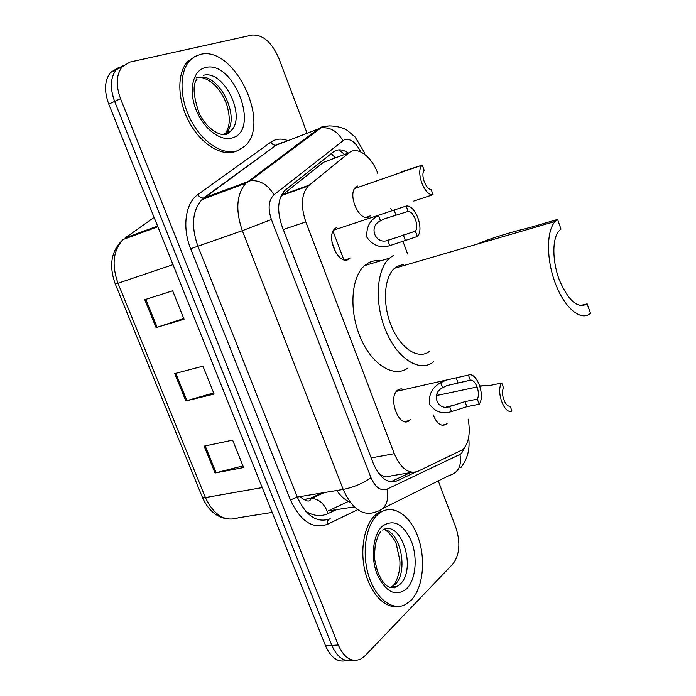 <?xml version="1.0" encoding="UTF-8"?>
<svg xmlns="http://www.w3.org/2000/svg" width="696" height="696" viewBox="0 0 696 696"><rect width="100%" height="100%" fill="white"/><g stroke="black" fill="none" stroke-linecap="round" stroke-linejoin="round"><path stroke-width="1.04" d="M344.859 259.947L349.827 258.433L348.539 259.33C338.456 265.785 325.354 236.422 334.95 228.636L336.525 227.549M410.631 419.296L409.274 420.601C399.2 429.093 387.176 397.146 397.825 390.012L401.009 388.812L404.393 389.612M365.931 217.335L370.255 215.925L368.915 216.847C359.519 222.494 347 194.297 355.795 187.085L357.396 186.006M447.284 423.168L445.979 424.421C441.038 426.822 436.757 423.612 433.138 414.781M377.815 173.504C371.829 156.522 357.222 145.673 349.018 152.833L308.197 186.023C301.359 194.201 300.568 206.164 305.831 221.911L394.275 453.696C400.8 468.512 408.622 474.402 417.757 471.375L462.797 449.616C468.834 443.152 470.618 432.982 468.156 419.123M377.641 471.958L381.112 474.942C384.131 477.16 387.324 477.5 390.7 475.96L412.171 472.323M330.191 159.793L323.483 162.272L282.898 194.576L280.566 197.081M407.647 254.023L402.81 240.981M391.613 210.749L390.813 208.591M436.992 394.006L441.386 394.528M438.271 480.919L455.897 527.646C460.665 542.758 459.665 554.869 452.887 563.977L364.93 655.893L360.58 659.164C351.584 662.627 344.129 657.903 338.221 644.983L120.521 98.649C115.666 85.216 116.232 74.585 122.2 66.755L130.048 62.04L252.196 35.044C262.923 34.513 271.805 42.282 278.852 58.342L306.901 132.692M308.285 136.355L308.58 137.138M352.776 660.173C344.242 662.366 337.273 657.45 331.87 645.436L114.623 101.398C109.785 88.027 110.359 77.439 116.345 69.617L124.079 64.928L116.345 69.617C110.359 77.439 109.785 88.027 114.623 101.398L331.87 645.436C337.273 657.45 344.242 662.366 352.776 660.173M348.4 153.059C342.684 149.17 337.638 148.822 333.271 152.015L284.629 190.661C277.678 198.865 276.825 210.749 282.063 226.322L373.308 463.493C379.851 478.178 387.768 483.972 397.068 480.858L415.555 472.132M410.292 472.636L390.804 481.789M346.469 660.565C337.925 662.731 330.957 657.842 325.563 645.888L108.776 104.139C103.948 90.819 104.539 80.257 110.542 72.454L118.259 67.773M204.154 446.136L232.629 440.159L243.626 467.547L215.038 473.002L204.154 446.136M144.777 299.706L172.651 290.789L184.075 319.22L156.078 327.581L144.777 299.706M174.739 373.604L202.928 366.174L214.124 394.084L185.832 400.957L174.739 373.604M213.663 392.918L185.832 400.957M183.796 318.542L156.078 327.581M242.965 465.911L215.038 473.002M377.998 514.335L381.138 512.021C394.397 504.043 411.118 516.388 418.461 538.356C425.943 560.219 422.924 588.103 411.197 600.204L405.577 604.485C392.622 611.497 375.657 598.751 368.61 575.548C361.424 552.441 365.965 524.619 377.998 514.335M398.016 606.46C385.01 608.739 370.376 593.523 365.035 571.268C359.606 549.057 364.53 524.288 375.718 514.666L378.868 512.36L386.489 509.863M557.592 219.431L555.251 221.415C546.195 230.715 546.195 259.991 555.712 284.316C565.117 308.763 581.256 321.604 590.486 313.365L587.163 303.865C577.924 308.972 568.71 301.168 559.514 280.436C552.032 261.122 552.05 237.98 559.279 230.611L560.993 229.141L557.592 219.431L530.752 227.279C507.375 233.099 489.514 238.728 477.178 244.174M587.163 303.865L579.951 305.614M403.732 264.384L397.312 266.264L394.571 268.247C383.87 277.46 382.261 304.578 391.587 326.581C400.765 348.696 418.192 359.788 429.11 351.68M433.669 361.746L433.034 362.225C419.558 372.534 397.729 359.075 386.08 331.4C374.257 303.856 376.205 269.743 389.543 258.155L393.284 255.458M407.934 368.019C394.18 378.285 372.16 365.148 360.563 337.917C348.792 310.834 351.01 277.147 364.617 265.585L368.436 262.897C372.186 260.878 376.223 260.191 380.529 260.843M200.187 54.453C234.134 44.935 271.492 123.523 244.87 146.108L237.414 150.736C223.52 155.713 203.128 143.124 191.356 121.095C179.481 99.136 178.942 72.201 189.791 60.596L194.584 56.681L200.187 54.453M236.936 150.919L235.231 151.597C221.319 156.591 200.926 144.029 189.155 122.035C177.28 100.12 176.758 73.219 187.624 61.622L195.106 56.385M501.712 383.009L503.512 387.942C500.337 393.64 505.366 407.404 510.142 406.133L511.934 411.04C504.365 414.903 495.656 391.108 501.712 383.009L489.662 385.54L479.805 385.949M413.815 201.066L433.06 194.68C424.412 196.228 415.207 171.12 422.263 165.1L401.966 171.634M354.621 188.546L422.263 165.1L424.168 170.294C420.419 174.835 425.735 189.373 431.172 189.503L433.06 194.68M470.322 380.199L447.067 385.558L442.639 387.75C430.641 393.292 437.358 411.223 449.633 406.56L464.989 401.635L477.299 399.121C480.718 393.17 475.551 379.111 470.322 380.199L468.434 375.066L396.494 391.335M468.434 375.066C476.76 371.629 485.582 395.676 479.179 404.228L466.859 406.699L451.513 411.588C442.578 414.468 435.226 411.997 429.449 404.167C428.579 394.258 432.346 387.098 440.751 382.687L444.935 380.747M479.179 404.228L477.299 399.121M408.143 211.401L385.027 218.614L380.495 220.832C368.149 226.209 375.153 244.905 387.794 240.433L415.416 231.142C419.288 226.104 413.902 211.445 408.143 211.401L406.168 206.042L333.715 230.124M406.168 206.042C415.381 204.476 424.577 229.541 417.374 236.457L389.751 245.679C380.547 248.402 372.952 245.636 366.957 237.397C366.026 227.148 369.88 219.866 378.537 215.551L378.641 215.49M417.374 236.457L415.416 231.142M331.27 153.59L335.368 157.879M350.21 502.234C345.26 500.207 340.762 496.3 336.733 490.515M381.112 474.942L381.19 476.36M371.159 457.907L394.275 453.696M283.281 229.497L305.831 221.911M282.898 194.576L309.163 185.162M323.483 162.272L349.018 152.833M360.772 151.928C355.934 142.428 350.523 138.321 344.529 139.618L273.946 194.819C268.543 200.126 267.69 208.356 271.388 219.492L370.951 477.604C375.327 487.444 380.695 491.289 387.028 489.14L459.943 454.418L461.535 453.348L464.954 447.137M387.028 489.14C389.264 501.642 385.523 509.255 375.814 511.96C363.025 516.615 352.159 509.107 343.206 489.436L242.33 230.68C235.318 210.122 236.51 194.288 245.897 183.17L318.707 128.569L322.222 126.689L327.825 126.002M280.244 143.132L276.651 145.029L320.917 127.916C330.069 126.872 337.369 131.1 342.815 140.592M357.709 509.672L327.616 524.236C312.869 529.525 300.481 521.435 290.45 499.954L190.678 248.768C181.934 227.444 185.414 202.988 197.864 194.593L270.866 142.106C275.633 138.809 281.097 138.234 287.239 140.392M338.221 644.983L325.563 645.888M120.521 98.649L108.776 104.139M370.951 477.604C363.286 483.242 354.038 487.183 343.206 489.436L297.262 497.057C306.136 516.154 317.115 523.392 330.2 518.764C327.929 519.416 327.068 521.234 327.616 524.236M459.943 454.418C461.935 465.85 458.307 472.897 449.05 475.559L382.983 508.393M363.625 153.546L364.713 153.05L355.064 136.973L347.391 130.483C346.625 129.908 340.709 126.037 328.86 125.88L320.917 127.916L250.264 180.751L204.076 197.855L201.971 199.621C192.331 210.618 190.939 226.078 197.812 246.019L297.262 497.057L290.45 499.954M270.866 142.106C272.223 144.411 273.998 145.438 276.173 145.177L203.58 197.995C201.292 198.221 199.387 197.081 197.864 194.593M271.388 219.492L242.33 230.68L190.678 248.768M282.263 142.341L276.173 145.177L201.971 199.621L245.897 183.17L250.264 180.751C259.93 179.864 267.821 184.562 273.946 194.819M354.334 506.888L328.12 510.934L348.409 501.416M343.815 259.73L333.053 231.307M391.169 481.832L397.068 480.858M305.666 511.203C313.418 516.049 320.865 516.841 327.999 513.587L336.307 509.672M122.766 239.833L123.305 239.424C111.256 250.351 108.576 265.193 115.266 283.959L117.981 283.246L205.424 497.57L202.319 497.135L115.284 284.003M157.835 226.739L123.305 239.424C113.222 249.986 111.447 264.593 117.981 283.246L173.008 264.663M262.218 487.592L205.424 497.57C213.985 515.327 224.965 522.061 238.38 517.78L272.153 512.413M154.103 217.413L125.115 237.98L157.557 226.043M303.63 499.476L309.772 498.467L303.9 499.624M322.204 492.925L309.772 498.467L311.425 498.327C309.964 500.546 309.146 503.808 299.837 496.631M327.999 513.587C324.815 504.122 319.299 499.032 311.425 498.327L324.31 492.577M175.784 373.326L186.876 400.678M205.207 445.918L216.091 472.767M145.812 299.376L157.113 327.259M382.548 530.039C400.896 518.798 417.139 568.841 400.2 584.075L397.059 586.432L390.056 587.511M382.53 526.054C393.753 518.737 403.402 523.87 411.475 541.471C417.809 557.766 415.773 579.646 406.751 588.703C395.737 597.177 385.862 592.374 377.128 574.296C370.35 557.183 373.073 534.284 382.53 526.054M383.557 529.56C400.391 530.361 409.03 572.051 394.884 584.631L390.343 587.607M395.189 586.632L394.319 587.868M203.206 75.394C223.59 68.965 247.019 116.884 230.759 130.9L226.278 133.762M205.268 67.599C233.586 59.343 260.678 130.291 232.429 137.851C220.762 141.932 203.397 128.795 195.941 109.446C188.311 90.141 192.957 70.366 205.268 67.599M225.861 133.91L222.294 134.511M229.21 132.214L228.566 133.85M198.769 77.552C219.24 72.106 241.799 119.181 225.73 132.98L223.738 134.589M451.513 411.588L449.633 406.56M442.639 387.75L440.751 382.687M458.029 382.852L456.15 377.754M466.859 406.699L464.989 401.635M389.751 245.679L387.794 240.433M380.495 220.832L378.537 215.551M396.024 215.308L394.058 209.992M405.229 240.181L403.28 234.9M409.274 420.601L404.472 421.558M445.979 424.421L441.821 425.221M339.039 149.849L344.555 154.486M281.941 195.428L308.197 186.023M460.83 467.651C467.564 459.029 470.165 448.972 468.634 437.471M122.2 66.755L110.542 72.454M288.466 151.145L289.249 151.597M336.064 253.135L331.992 242.391M227.157 518.885C216.221 517.085 207.965 509.898 202.406 497.353M381.138 512.021L378.868 512.36M380.851 531.64C379.163 533.005 377.31 537.356 375.283 544.69C374.526 552.702 374.413 558.053 374.935 560.741L377.45 571.329C382.417 582.535 387.655 590.991 397.059 586.432L391.735 586.989L393.701 584.962C394.336 585.31 401.087 573.234 399.808 560.219L396.285 544.107C394.675 538.347 386.28 529.395 383.983 529.621M389.543 258.155L364.617 265.585M555.251 221.415L394.571 268.247M200.552 77.317C213.602 79.962 222.781 92.846 226.922 105.253C230.889 119.503 229.349 126.846 225.73 132.98L230.759 130.9L227.766 133.667C220.963 137.59 206.451 128.795 199.134 113.204C193.131 95.413 192.488 83.998 197.22 78.97M199.073 77.291L196.011 77.935M189.791 60.596L187.624 61.622M481.519 386.054L479.944 386.384M477.143 386.976L436.34 395.589M446.206 406.89L454.053 405.29M386.637 240.59L396.198 237.632"/></g></svg>
